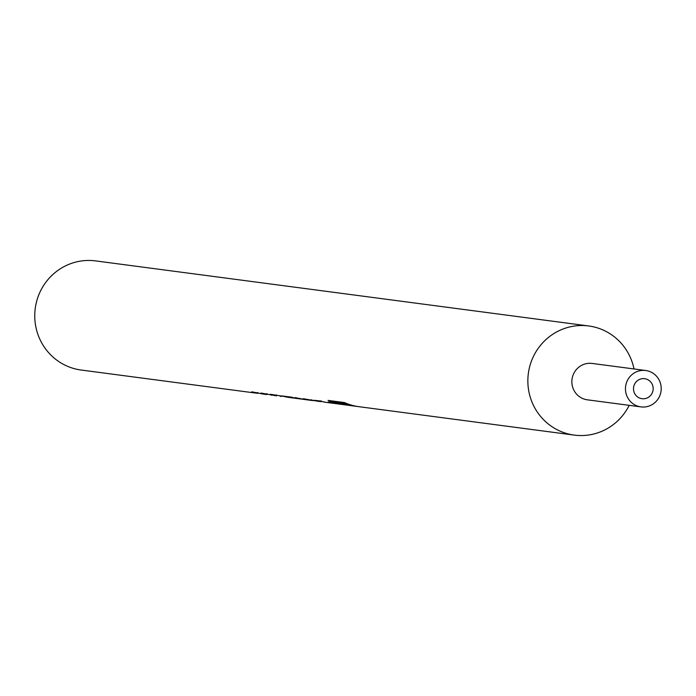 <?xml version="1.0" encoding="UTF-8"?>
<svg xmlns="http://www.w3.org/2000/svg" width="696" height="696" viewBox="0 0 696 696"><rect width="100%" height="100%" fill="white"/><g stroke="black" fill="none" stroke-linecap="round" stroke-linejoin="round"><path stroke-width="1.04" d="M281.228 396.424L280.253 396.302M325.65 402.297L323.858 402.027A55.045 53.609 97.5 0 0 325.65 402.297A55.045 53.609 97.5 0 0 326.52 402.401M347.974 403.976L347.896 404.202A55.045 53.609 97.5 0 0 357.97 406.56A55.045 53.609 97.5 0 0 358.527 406.629M347.896 404.202L343.563 403.628A55.045 53.609 97.5 0 0 353.629 405.986L357.97 406.56M343.728 403.132A54.314 52.896 97.5 0 1 342.641 402.775L340.414 402.488L340.179 403.184A55.045 53.609 97.5 0 0 350.253 405.542L352.481 405.838A55.045 53.609 97.5 0 0 353.055 405.907M337.064 402.245A54.314 52.896 97.5 0 1 336.072 401.914L333.845 401.618L333.619 402.314A55.045 53.609 97.5 0 0 343.685 404.672L345.912 404.968A55.045 53.609 97.5 0 0 346.443 405.037M340.353 402.671A54.314 52.896 97.5 0 1 339.352 402.349L337.134 402.053L336.899 402.749A55.045 53.609 97.5 0 0 346.973 405.107L349.201 405.403A55.045 53.609 97.5 0 0 349.723 405.472M330.835 400.783A54.314 52.896 97.5 0 0 333.784 401.818M346.025 403.228L343.789 402.932L343.563 403.628M634.004 368.958A55.045 53.609 97.5 0 0 588.694 325.963L95.596 260.896A55.045 53.609 97.5 0 0 76.891 261.809A55.045 53.609 97.5 0 0 34.8 318.081A55.045 53.609 97.5 0 0 81.188 370.037L256.763 393.205L251.752 391.813L263.358 394.075L265.863 394.406L260.991 393.04L275.633 395.693L270.387 394.275L297.018 398.521L288.022 397.294L288.109 396.729M645.74 370.507L592.139 363.434A18.348 17.87 97.5 0 0 585.902 363.738A18.348 17.87 97.5 0 0 571.877 382.495A18.348 17.87 97.5 0 0 587.337 399.817L640.938 406.89A18.348 17.87 97.5 0 0 647.167 406.586A18.348 17.87 97.5 0 0 661.2 387.82A18.348 17.87 97.5 0 0 645.74 370.507A18.348 17.87 97.5 0 0 639.502 370.811A18.348 17.87 97.5 0 0 625.469 389.569A18.348 17.87 97.5 0 0 640.938 406.89M588.694 325.963A55.045 53.609 97.5 0 0 569.989 326.876A55.045 53.609 97.5 0 0 527.899 383.148A55.045 53.609 97.5 0 0 574.287 435.104A55.045 53.609 97.5 0 0 592.992 434.191A55.045 53.609 97.5 0 0 629.201 405.342M641.225 378.859A10.092 9.831 97.5 0 0 642.017 398.704A10.092 9.831 97.5 0 0 653.161 388.22A10.092 9.831 97.5 0 0 641.225 378.859M305.092 399.574L304.143 399.46M257.798 393.327L256.763 393.205M262.47 393.953L261.522 393.832M266.942 394.536L265.863 394.406M271.988 395.206L270.979 395.084M276.669 395.815L275.633 395.693M298.123 398.643L297.018 398.521M303.769 398.669L303.665 399.391L297.949 398.617A55.045 53.609 97.5 0 1 291.659 397.19L281.993 395.92A55.045 53.609 97.5 0 0 288.022 397.294M302.612 399.252L295.252 397.668L305.5 399.635L310.581 400.304L303.291 398.73L318.49 401.348L314.053 400.27L319.568 400.879A55.045 53.609 97.5 0 0 327.39 402.523L336.116 403.68A55.045 53.609 97.5 0 0 336.986 403.784M313.096 400.626L310.581 400.304M320.377 401.548L318.49 401.348M574.287 435.104L359.075 406.708A55.045 53.609 97.5 0 1 344.546 402.584L328.051 400.409A55.045 53.609 97.5 0 0 342.58 404.533L337.856 403.906A55.045 53.609 97.5 0 1 330.035 402.262L328.295 402.027A55.045 53.609 97.5 0 0 336.116 403.68M342.58 404.533A55.045 53.609 97.5 0 0 343.137 404.602M311.695 399.713L312.113 400.513M339.352 402.349L339.126 403.045A55.045 53.609 97.5 0 0 349.201 405.403M339.126 403.045L336.899 402.749M336.072 401.914L335.846 402.61A55.045 53.609 97.5 0 0 345.912 404.968M335.846 402.61L333.619 402.314M342.641 402.775L342.406 403.471A55.045 53.609 97.5 0 0 352.481 405.838M342.406 403.471L340.179 403.184M321.308 401.688L321.43 400.966M295.548 398.295L295.67 397.564M276.53 395.015L276.399 395.737M266.942 394.493L267.073 393.762M257.677 393.266L257.807 392.544M320.369 401.583L320.482 400.861M276.286 394.989L276.155 395.711M266.716 393.736L266.594 394.458M257.503 392.518L257.381 393.24"/></g></svg>
